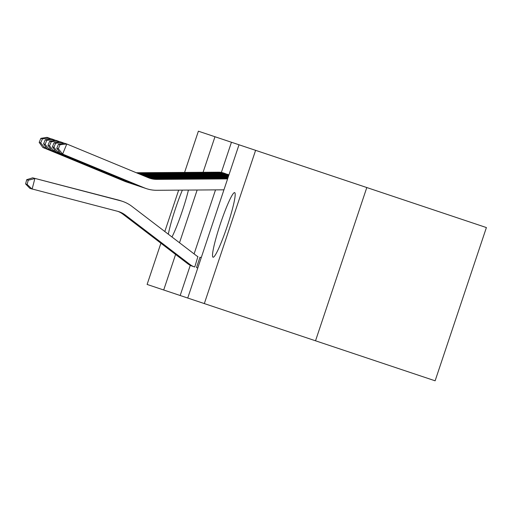 <?xml version="1.0" encoding="UTF-8"?>
<svg xmlns="http://www.w3.org/2000/svg" width="512" height="512" viewBox="0 0 512 512"><rect width="100%" height="100%" fill="white"/><g stroke="black" fill="none" stroke-linecap="round" stroke-linejoin="round"><path stroke-width="0.77" d="M213.037 257.222A34.067 3.622 108.5 0 1 220.416 223.763A34.067 3.622 108.5 0 1 234.656 192.608A34.067 3.622 108.5 0 1 227.283 226.061A34.067 3.622 108.5 0 1 213.037 257.222M168.314 234.195A34.067 3.622 108.5 0 1 182.368 190.112M188.422 190.074A34.067 3.622 108.5 0 1 171.974 236.992M190.272 265.331L180.173 295.507L187.731 298.035L239.008 144.781L214.976 136.742L203.085 172.288M239.008 144.781L255.603 150.336L204.326 303.584L187.731 298.035M366.803 187.539L315.526 340.794L435.123 380.806L486.4 227.558L255.603 150.336M184.589 172.416L198.387 131.194L214.976 136.742M227.699 174.387L228.96 174.81L227.699 174.387M196.518 267.584L197.779 268.006L196.518 267.584L199.981 257.229L201.248 257.651L199.981 257.229M231.45 142.253L221.357 172.429M215.52 189.882L194.093 253.907M26.701 179.693L32.659 177.83L120.352 200.73A32.755 32.57 -71.5 0 1 131.898 206.355L196.666 255.872A4.365 4.346 108.5 0 0 197.92 256.538L194.758 266.995L192.115 266.112L194.451 266.893A15.29 15.2 -71.5 0 1 190.067 264.563L125.299 215.046A21.837 21.715 108.5 0 0 117.6 211.296L29.914 188.397L25.6 183.923L27.142 184.435L28.237 180.211L26.701 179.693L25.6 183.923M138.067 173.466A21.837 21.715 -71.5 0 0 139.206 173.485L220.73 172.915A15.29 15.2 108.5 0 1 225.638 173.702L223.296 172.915L225.894 173.926M315.526 340.794L204.326 303.584M180.173 295.507L147.11 284.442L160.902 243.213M164.813 231.52L178.662 190.138M197.158 190.01L179.507 242.752M175.597 254.445L163.699 289.99M194.451 266.893L192.256 266.157A15.29 15.2 -71.5 0 1 187.866 263.827L123.098 214.31A21.837 21.715 108.5 0 0 117.926 211.379M32.659 177.83L118.15 199.994A32.755 32.57 -71.5 0 1 120.301 200.627L122.496 201.363M28.237 180.211L34.861 178.566L32.109 189.133L27.142 184.435M51.085 138.886L49.184 138.099L48.704 139.264M45.632 146.714L45.024 148.192L126.637 181.946A32.755 32.57 108.5 0 0 129.843 183.078M40.723 142.899L42.387 138.861L40.851 138.342L39.181 142.381L40.723 142.899L45.024 148.192L42.822 147.456L124.435 181.203A32.755 32.57 108.5 0 0 126.534 181.99L128.736 182.726M225.638 173.702L223.437 172.96A15.29 15.2 108.5 0 0 218.534 172.179L137.005 172.749A21.837 21.715 -71.5 0 1 136.326 172.749M40.851 138.342L46.989 137.363L49.184 138.099L42.387 138.861M42.822 147.456L39.181 142.381M228.947 174.854A15.29 15.2 108.5 0 0 225.133 174.394L143.61 174.963A21.837 21.715 -71.5 0 1 141.466 174.867M55.488 140.358L53.587 139.571L53.107 140.736M50.035 148.186L49.421 149.664L131.034 183.418A32.755 32.57 108.5 0 0 134.246 184.55M45.126 144.371L46.79 140.333L45.248 139.814L43.584 143.853L45.126 144.371L49.421 149.664L47.226 148.928L128.838 182.682A32.755 32.57 108.5 0 0 130.938 183.462L133.139 184.198M228.96 174.81L227.84 174.438A15.29 15.2 108.5 0 0 222.931 173.658L141.408 174.227A21.837 21.715 -71.5 0 1 139.782 174.176M45.248 139.814L51.386 138.835L53.587 139.571L46.79 140.333M47.226 148.928L43.584 143.853M228.608 175.872L148.006 176.435A21.837 21.715 -71.5 0 1 144.678 176.198M59.885 141.83L57.99 141.043L57.51 142.208M54.438 149.658L53.824 151.136L135.437 184.89A32.755 32.57 108.5 0 0 138.643 186.022M49.53 145.843L51.194 141.805L49.651 141.293L47.987 145.325L49.53 145.843L53.824 151.136L51.622 150.4L133.235 184.154A32.755 32.57 108.5 0 0 135.334 184.934L137.536 185.67M228.838 175.194A15.29 15.2 108.5 0 0 227.334 175.13L145.811 175.699A21.837 21.715 -71.5 0 1 143.098 175.546M49.651 141.293L55.789 140.307L57.99 141.043L51.194 141.805M51.622 150.4L47.987 145.325M228.102 177.376L152.41 177.907A21.837 21.715 -71.5 0 1 147.552 177.389M64.288 143.302L62.394 142.515L61.907 143.68M58.835 151.13L58.227 152.608L139.84 186.362A32.755 32.57 108.5 0 0 143.046 187.494M53.926 147.315L55.597 143.277L54.054 142.765L52.39 146.797L53.926 147.315L58.227 152.608L56.026 151.872L137.638 185.626A32.755 32.57 108.5 0 0 139.738 186.406L141.939 187.142M228.358 176.621L150.208 177.171A21.837 21.715 -71.5 0 1 146.176 176.819M54.054 142.765L60.192 141.779L62.394 142.515L55.597 143.277M56.026 151.872L52.39 146.797M227.603 178.886L156.813 179.379A21.837 21.715 -71.5 0 1 148.403 177.741L66.79 143.994L62.63 154.086L144.243 187.834A32.755 32.57 108.5 0 0 156.851 190.291L223.942 189.824M58.33 148.787L59.994 144.749L58.458 144.237L56.787 148.275L58.33 148.787L62.63 154.086L60.429 153.35L142.042 187.098A32.755 32.57 108.5 0 0 144.141 187.878L146.342 188.621M227.853 178.131L154.611 178.643A21.837 21.715 -71.5 0 1 148.717 177.862M58.458 144.237L64.589 143.251L66.79 143.994L59.994 144.749M60.429 153.35L56.787 148.275M123.098 214.31L125.299 215.046M118.15 199.994L120.352 200.73M187.866 263.827L190.067 264.563M139.206 173.485L137.005 172.749M126.637 181.946L124.435 181.203M220.73 172.915L218.534 172.179M143.61 174.963L141.408 174.227M131.034 183.418L128.838 182.682M225.133 174.394L222.931 173.658M148.006 176.435L145.811 175.699M135.437 184.89L133.235 184.154M228.704 175.584L227.334 175.13M152.41 177.907L150.208 177.171M139.84 186.362L137.638 185.626M156.813 179.379L154.611 178.643M144.243 187.834L142.042 187.098"/></g></svg>
